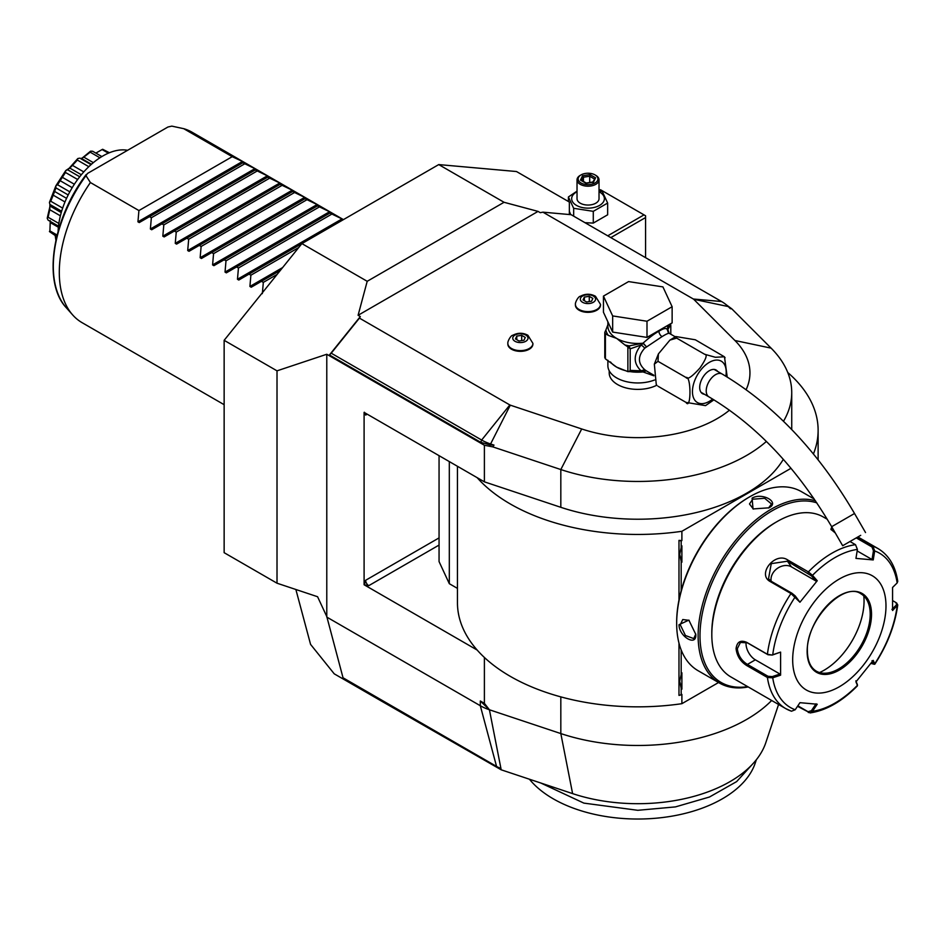 <?xml version="1.0" encoding="UTF-8"?>
<svg xmlns="http://www.w3.org/2000/svg" width="945" height="945" viewBox="0 0 945 945"><rect width="100%" height="100%" fill="white"/><g stroke="black" fill="none" stroke-linecap="round" stroke-linejoin="round"><path stroke-width="1.42" d="M599.024 190.701L602.39 191.717L607.647 203.045L593.283 211.337L573.662 208.302L568.406 196.973L577.029 191.138M599.024 191.717A16.36 9.438 180 0 1 599.591 192.024A16.36 9.438 180 0 1 599.591 205.384A16.36 9.438 180 0 1 576.462 205.384A16.36 9.438 180 0 1 577.029 191.717M599.024 179.845A10.997 6.343 0 0 1 592.231 185.716A10.997 6.343 0 0 1 580.254 184.334A10.997 6.343 180 0 1 577.029 179.845L577.029 198.698A10.997 6.343 0 0 0 580.254 203.187A10.997 6.343 0 0 0 592.231 204.569A10.997 6.343 0 0 0 599.024 198.698L599.024 179.845A10.997 6.343 0 0 0 595.811 175.357A10.997 6.343 0 0 0 595.799 175.357L595.811 175.357M607.647 203.045L607.647 214.798L593.283 223.091L584.979 222.677M610.836 237.608L645.565 217.563L645.565 215.767L600.465 189.721L599.024 190.559M644.018 214.869L607.73 235.813M380.54 699.442L380.894 700.765L501.193 769.809L500.909 768.356A20.979 12.12 180 0 1 496.562 766.43L343.035 677.789L326.781 616.542L317.579 596.732L277.015 583.207L224.142 552.683L224.142 340.318L301.892 243.597L438.74 164.584L516.49 171.529L569.362 202.053L569.362 214.196L570.048 214.598M438.74 164.584L504.051 202.289L538.048 211.397L540.268 212.684L542.926 212.164L571.134 214.692L721.555 301.526A42.076 24.298 180 0 1 728.241 306.558L730.32 308.649L731.843 308.873L726.292 304.798M277.015 583.207L277.015 370.842L326.781 354.257L484.395 445.26L492.817 446.879L493.987 445.107L490.101 444.918L480.757 442.331L329.451 354.966L360.317 316.575L358.096 315.287L367.203 281.303L301.892 243.597M367.203 281.303L504.051 202.289M277.015 370.842L224.142 340.318M326.781 616.542L326.781 354.257M380.894 700.765L334.235 673.832L310.574 644.395L295.868 589.491M778.574 704.474L765.804 742.675A130.375 75.269 180 0 1 572.599 793.611L501.193 769.809M381.048 699.737L381.26 700.552M771.663 700.481A153.94 88.877 180 0 1 560.822 733.568L489.415 709.766A43.99 25.397 180 0 1 480.308 705.726L326.781 617.085M500.909 768.356L489.415 709.766L480.308 701.001L484.395 703.364L484.395 657.472M484.395 445.26L484.395 481.844L364.097 412.386L364.097 584.766L477.154 650.042A180.341 104.115 0 0 0 681.888 703.682L718.554 682.514M484.395 481.844L560.822 507.311A153.94 88.877 0 0 0 783.322 459.317M766.383 441.445A153.94 88.877 180 0 1 560.822 469.547L492.817 446.879M731.843 308.873L771.108 348.138A153.94 88.877 180 0 1 791.733 392.577A153.94 88.877 180 0 1 783.499 421.269M360.317 316.575L359.431 318.111L509.851 404.956A2.197 1.264 0 0 0 510.3 405.157L581.707 428.959A112.16 64.756 0 0 0 729.493 410.165M746.137 389.635A112.16 64.756 0 0 0 734.926 340.507L693.701 299.27A2.197 1.264 0 0 0 693.346 299.01L542.926 212.164M358.096 315.287L538.048 211.397M609.206 370.771L609.206 372.873A28.586 16.502 0 0 0 617.581 384.556A28.586 16.502 0 0 0 656.81 385.206L656.952 385.395M507.855 343.744A12.533 7.241 0 0 0 507.843 344.11A12.533 7.241 0 0 0 511.517 349.225A12.533 7.241 0 0 0 525.172 350.796A12.533 7.241 0 0 0 532.909 344.11A12.533 7.241 0 0 0 532.897 343.744M575.434 304.727A12.533 7.241 0 0 0 575.422 305.093A12.533 7.241 0 0 0 579.084 310.208A12.533 7.241 0 0 0 592.751 311.779A12.533 7.241 0 0 0 600.488 305.093A12.533 7.241 0 0 0 600.477 304.727M493.987 445.107L490.36 443.902A42.076 24.298 180 0 1 481.655 440.039L331.234 353.194L329.451 354.966M331.234 353.194L359.431 318.111M607.883 360.281L607.883 365.691A29.909 17.27 180 0 0 616.648 377.906A29.909 17.27 0 0 0 654.519 380.008M669.048 333.207L667.867 329.557L667.253 329.734L669.237 333.349C668.41 333.077 666.012 334.164 662.055 336.609L644.726 348.185C637.698 356.088 637.698 363.258 644.726 369.696L646.274 370.83L642.99 371.928L653.881 375.803M644.726 369.696L641.1 370.83L630.185 370.393L630.185 348.835L641.1 345.019C633.256 354.836 633.256 363.435 641.1 370.83L643.25 371.539L646.274 370.83L653.834 375.212M676.667 338.121L704.663 354.281L715.4 357.281L724.378 356.773L695.331 339.787L675.817 336.538L676.667 338.121L669.922 340.106L658.405 353.914L658.003 361.333L654.342 364.144L656.255 384.402M713.936 399.841L705.513 405.629L685.999 402.381C691.279 410.862 691.268 375.082 685.999 377.492C687.428 379.878 692.094 376.689 699.997 367.936C706.104 359.041 707.651 354.493 704.663 354.281M658.003 386.221L685.999 402.381M658.003 361.333L685.999 377.492M724.496 356.986L727.213 377.02M704.45 394.278A13.632 7.867 -60 0 1 702.513 393.663A13.632 7.867 -60 0 1 699.69 387.426A13.632 7.867 -60 0 1 705.631 373.7A13.632 7.867 -60 0 1 716.145 370.05A13.632 7.867 -60 0 1 717.645 371.42M860.694 535.331L842.668 545.737L860.694 535.331M858.497 536.606L846.484 543.54L858.497 536.606M667.194 329.687L667.241 329.191A2.197 1.772 17 0 0 667.3 329.592L669.143 333.266L675.262 336.798M667.702 325.446L667.702 326.19A29.909 17.27 0 0 1 667.241 329.191C665.906 327.903 663.142 328.577 658.937 331.222C654.85 333.372 649.534 337.365 642.99 343.2L646.274 346.602L643.451 343.401M612.655 332.085L603.453 312.263L603.453 296.104L628.59 281.586L662.929 286.902L672.131 306.723L672.131 322.883L646.994 337.4L612.655 332.085L612.655 315.925L603.453 296.104M672.131 306.723L646.994 321.241L646.994 337.4M646.994 321.241L612.655 315.925M607.883 324.761L605.875 330.029A32.106 18.534 0 0 0 608.379 335.428L616.648 338.404L624.905 344.96A32.106 18.534 0 0 0 629.299 345.87L642.99 343.2A29.909 17.27 0 0 1 616.648 338.404A29.909 17.27 0 0 1 607.883 326.19L607.883 321.808M610.47 361.947A29.909 17.27 0 0 0 616.648 367.132L627.882 371.621L627.882 346.886L624.905 344.96M626.157 370.83A29.909 17.27 0 0 1 616.648 367.132L605.402 358.852L605.402 333.715L608.379 335.428M630.185 348.835L627.882 346.886M629.819 348.079L629.299 345.87L627.055 346.213M643.002 343.614L641.1 345.019A4.394 1.311 -138.6 0 1 644.726 348.185M629.453 371.267L630.185 370.393M643.451 371.668L627.882 371.621L629.819 371.042M643.002 371.562L642.99 371.928A29.909 17.27 0 0 1 629.157 371.456M605.875 330.029L604.788 332.38A33.866 19.55 0 0 0 605.402 333.715M605.402 358.852A33.866 19.55 180 0 1 604.788 357.517L604.788 332.38M670.336 323.922A2.197 1.736 24.9 0 1 670.714 324.466L667.867 329.557A4.394 4.193 -33.7 0 0 668.458 332.652L668.847 333.077M670.572 323.781L670.714 324.466M667.3 329.592L668.635 324.903M670.796 334.211L670.796 325.387M525.774 335.062A7.631 4.406 180 0 1 525.774 341.287A7.631 4.406 180 0 1 514.99 341.287A7.631 4.406 0 0 1 514.99 335.062A7.631 4.406 0 0 1 525.774 335.062M515.474 338.936L519.065 341.015L523.967 340.247L525.278 337.424L521.687 335.345L516.785 336.101L515.474 338.936M516.785 336.101L516.785 339.692M521.687 335.345L521.687 340.602M593.342 296.057A7.631 4.406 180 0 1 593.342 302.282A7.631 4.406 180 0 1 582.557 302.282A7.631 4.406 0 0 1 582.557 296.057A7.631 4.406 0 0 1 593.342 296.057M583.041 299.919L586.632 301.998L591.546 301.242L592.858 298.407L589.267 296.328L584.364 297.096L583.041 299.919M584.364 297.096L584.364 300.687M589.267 296.328L589.267 301.585M489.415 709.766L484.395 703.364M681.888 703.682L681.888 694.41L681.18 694.811L681.18 688.232L679.691 681.38L681.18 674.529A17.813 10.289 -60 0 1 681.888 672.781L681.888 689.177A17.813 10.289 -60 0 1 681.18 688.232M681.18 694.811L678.982 695.402L678.982 643.108M678.982 600.028L678.982 540.386L681.888 540.564L681.888 531.291L791.024 468.283M477.154 477.662A180.341 104.115 0 0 0 681.888 531.291M457.451 466.287L457.451 602.721A180.341 104.115 0 0 0 477.154 650.042M364.097 584.766L368.763 585.664A4.394 2.54 60 0 1 365.656 580.277L364.368 584.612M439.059 455.655L439.059 561.578L449.312 583.691L457.451 588.392M364.368 412.233L365.656 415.079A4.394 2.54 60 0 1 366.069 413.52M813.421 453.954A180.341 104.115 0 0 0 818.122 430.341A180.341 104.115 0 0 0 787.764 372.519M449.312 583.691L449.312 461.585M681.18 590.696L681.18 561.259L679.691 554.408L681.18 547.557L681.18 540.977L681.888 540.564M813.361 497.731L813.361 498.547M681.18 674.529L681.18 649.959M679.691 554.361L681.888 562.204A17.813 10.289 -60 0 1 681.18 561.259M681.888 562.204L681.888 545.808A17.813 10.289 -60 0 0 681.18 547.557M681.18 540.977L678.982 540.386M679.691 681.333L681.888 689.177M749.716 496.81L748.83 497.318A102.048 58.921 120 0 0 748.818 497.318A102.048 58.921 120 0 0 676.667 622.294L676.667 623.369A103.359 59.677 120 0 0 698.072 670.69L719.535 683.081A103.359 59.677 120 0 0 748.227 686.944M814.283 499.078L801.443 491.66A103.359 59.677 120 0 0 749.763 496.775A103.359 59.677 120 0 0 749.751 496.775A103.359 59.677 120 0 0 676.667 623.369M815.5 500.85A103.359 59.677 120 0 0 771.214 509.166A103.359 59.677 120 0 0 703.694 600.252A103.359 59.677 120 0 0 719.535 683.081M768.887 507.819L753.035 508.942L752.09 498.121C762.52 492.144 780.31 502.409 768.887 507.819L768.876 507.831M695.792 634.414C696.808 647.03 679.03 636.717 679.006 624.716L688.846 620.121L695.792 634.39M816.87 502.894A102.048 58.921 120 0 0 772.148 510.784A102.048 58.921 120 0 0 701.072 620.782A102.048 58.921 120 0 0 747.649 686.613M827.288 519.278L823.308 516.986A92.362 53.333 120 0 0 777.121 521.557L775.573 522.455A90.165 52.058 120 0 0 711.809 632.89L711.809 634.686L711.809 632.89M777.121 521.557A92.362 53.333 120 0 0 711.809 634.686A92.362 53.333 120 0 0 730.946 676.974L785.756 708.62A92.362 53.333 -60 0 1 767.411 677.482L746.798 665.587C740.526 661.595 736.946 655.96 736.072 648.695C736.946 641.832 740.526 639.73 746.798 642.387L767.411 654.283L772.289 655.062L780.605 652.109L780.605 675.155L772.738 677.801L767.411 677.482L768.025 676.301L747.412 664.406C741.518 660.673 738.151 655.428 737.313 648.695L740.431 642.423L747.412 642.86L768.025 654.755L772.289 655.062M857.363 537.256L872.908 546.234L874.692 550.959L873.227 559.936L855.946 558.389L857.41 549.411A89.102 51.443 -60 0 0 812.487 575.351L817.248 580.738L799.954 602.237L790.977 593.543L770.364 581.647C756.532 574.442 775.136 551.23 787.776 559.995L808.377 571.89L812.487 575.351L811.401 575.824L816.043 581.069L791.426 566.858A13.195 10.407 144.9 0 0 777.298 568.441A13.195 10.407 144.9 0 0 771.179 581.246M857.41 549.411L855.508 544.686L850.004 541.509M835.333 533.027L830.891 529.294L831.813 526.944M780.605 652.109L772.738 654.755A89.102 51.443 -60 0 1 795.206 596.85L795.241 595.929L791.898 593.212L771.297 581.317L768.533 578.777L771.25 563.645L787.457 561.212L811.401 575.824M831.246 529.838L832.462 528.054M856.264 537.894L871.987 546.978L873.452 550.77L872.022 559.511L857.162 550.935M896.474 602.969L897.75 604.906L892.576 610.517L892.576 587.459L897.159 582.923A89.102 51.443 -60 0 0 874.692 550.959L873.452 550.77M897.159 582.923L897.75 581.352C895.458 566.114 888.914 555.199 878.129 548.632A92.362 53.333 -60 0 0 872.908 546.234L871.987 546.978M790.977 711.018A92.362 53.333 -60 0 1 785.756 708.62L791.461 711.231L795.206 709.754L799.954 702.678L817.248 704.226L812.487 711.301L810.125 712.92L797.521 706.305M857.328 684.546L855.863 680.813M810.125 712.92C826.213 710.486 841.971 701.473 857.399 685.869L857.292 684.204M892.812 600.725L895.86 602.497L897.159 605.958A89.102 51.443 -60 0 1 874.692 663.862L873.227 660.378L855.946 681.888L857.41 685.361A89.102 51.443 -60 0 1 812.487 711.301L811.401 710.699L808.058 711.715L797.852 705.82M795.206 709.754A89.102 51.443 -60 0 1 772.738 677.801L772.289 676.608L768.025 676.301M772.289 676.608L779.968 674.033L755.35 659.823A13.195 7.619 60 0 1 746.113 642.222M885.985 605.958A65.973 38.095 120 0 0 839.325 579.025A65.973 38.095 120 0 0 792.678 659.823A65.973 38.095 120 0 0 839.325 686.755A65.973 38.095 120 0 0 885.985 605.958M799.954 602.237L795.241 595.929M817.248 580.738L816.043 581.069M873.227 559.936L872.022 559.511M896.403 604.954L891.938 609.395M895.86 602.497L896.864 603.229M872.022 660.709L873.452 664.099L874.751 664.276L870.936 663.437M816.043 703.801L811.401 710.699M779.968 674.033L780.605 675.155M816.35 671.174A44.639 25.775 120 0 0 827.371 673.041A44.639 25.775 120 0 0 838.64 668.942A44.639 25.775 120 0 0 870.203 614.262A44.639 25.775 120 0 0 868.124 602.449A44.639 25.775 120 0 0 860.989 593.85C843.85 581.081 805.801 620.546 807.396 651.117C807.573 661.028 810.574 667.713 816.385 671.198A44.639 25.775 120 0 0 850.783 659.232A44.639 25.775 120 0 0 870.274 614.309A44.639 25.775 120 0 0 861.025 593.862M819.575 672.545A56.523 32.626 120 0 0 824.087 670.241A56.523 32.626 120 0 0 863.801 595.952M753.354 509.083L749.491 503.968L752.716 499.208L764.67 498.298L771.486 503.968L768.557 508.008M695.792 634.036L693.76 638.596L685.444 635.524L680.246 624.716L682.762 619.542L689.118 620.333M754.37 762.119L736.651 781.598L709.471 797.013L675.427 806.9L637.792 810.302L583.845 803.108L540.788 783.003M756.354 759.721L755.244 763.052A119.625 69.068 180 0 1 629.961 818.878A119.625 69.068 180 0 1 529.424 779.212M224.142 404.684L82.073 322.658A109.963 63.48 -60 0 1 72.659 314.921A109.963 63.48 -60 0 1 59.299 272.325A109.963 63.48 -60 0 1 90.401 182.539L138.915 210.558L232.222 156.681L183.708 128.674L171.777 126.122L167.926 127.02L87.531 173.431L85.971 175.652L86.172 174.553C52.294 219.145 42.289 282.484 66.292 307.739L72.659 314.921M58.117 231.301A63.339 36.572 120 0 1 102.851 155.972A63.339 36.572 -60 0 1 127.599 150.302M81.742 158.417L90.472 151.247A52.235 30.157 -60 0 1 90.72 151.165L92.669 151.259L101.859 156.563M90.472 151.247L90.2 152.18L99.91 157.791M90.2 152.18L83.786 157.13L93.342 162.646M83.786 157.13L81.53 158.512M80.916 158.784L91.051 164.619M79.841 158.158L77.892 158.512A52.235 30.157 -60 0 0 77.644 158.713L77.372 160.083L88.818 166.686M77.372 160.083L72.47 165.375L83.786 171.907M72.47 165.375L69.776 168.068L81.353 174.742M69.776 168.068L67.65 169.781L79.723 176.762M67.65 169.781L65.819 170.502L69.162 168.269L77.644 158.713M65.607 170.773L65.477 172.486L57.55 184.748L55.968 185.669L65.607 170.773A52.235 30.157 -60 0 1 65.819 170.502M65.477 172.486L77.644 179.503M62.346 177.306L74.36 184.24M60.161 180.696L72.222 187.665M57.55 184.748L69.824 191.835M55.814 185.988L55.944 187.89L53.215 195.154L50.758 201.238L49.518 202.195L55.814 185.988A52.235 30.157 -60 0 1 55.968 185.669M55.944 187.89L68.194 194.965M54.645 191.469L66.563 198.344M53.215 195.154L64.981 201.958M50.758 201.238L62.653 208.101M61.649 211.231L49.908 204.451L49.435 202.525A52.235 30.157 -60 0 1 49.518 202.195M49.908 204.451L49.778 209.707L60.374 215.826M61.248 212.578L50.286 206.187M49.778 209.707L48.112 217.255L58.85 223.457M48.112 217.255L47.25 218.082L50.239 205.219M58.495 226.15L48.112 220.15L47.25 218.378A52.235 30.157 -60 0 1 47.25 218.082M48.112 220.15L58.495 226.233M50.191 221.449L50.274 222.583L58.389 227.261M50.274 222.583L49.908 230.887L57.113 235.045M49.908 230.887L50.239 220.61M56.735 236.557L49.518 231.643A52.235 30.157 -60 0 1 49.435 231.419M55.223 235.683L55.909 240.172M55.944 240.467L55.448 237.041M102.544 149.31L95.858 153.102L102.544 149.31A52.235 30.157 -60 0 1 102.757 149.322L109.443 152.736M102.391 149.723L108.38 153.184M66.292 307.739A106.868 61.697 120 0 1 85.971 175.652L90.401 182.539M262.344 293.635L263.324 282.378L261.47 281.303L251.228 287.221L249.905 286.453L250.886 275.196L249.031 274.121L238.79 280.039L237.467 279.271L238.447 268.014L236.581 266.939L226.339 272.857L225.028 272.089L225.997 260.832L224.142 259.757L213.901 265.675L212.59 264.907L213.558 253.65L211.704 252.575L201.462 258.481L200.139 257.725L201.12 246.468L199.265 245.393L189.024 251.299L187.701 250.543L188.681 239.286L186.826 238.211L176.585 244.117L175.262 243.361L176.242 232.104L174.376 231.029L164.147 236.935L162.823 236.179L163.804 224.922L161.938 223.847L151.696 229.753L150.385 228.997L151.354 217.74L149.499 216.665L139.258 222.571L137.946 221.815L138.915 210.558M232.222 156.681L242.463 161.465L243.786 162.233L242.806 162.788L243.786 162.233M183.708 128.674A109.963 63.48 -60 0 1 192.036 132.206L343.425 219.618M150.385 228.997L254.902 168.647L242.806 162.788L139.258 222.571M254.902 168.647L256.225 169.415L255.244 169.97L256.225 169.415M162.823 236.179L267.34 175.829L255.244 169.97L151.696 229.753M267.34 175.829L268.663 176.597L267.683 177.164L268.663 176.597M175.262 243.361L279.779 183.011L267.683 177.164L164.147 236.935M279.779 183.011L281.102 183.779L280.122 184.346L281.102 183.779M187.701 250.543L292.229 190.193L280.122 184.346L176.585 244.117M292.229 190.193L293.541 190.961L292.572 191.528L293.541 190.961M200.139 257.725L304.668 197.375L292.572 191.528L189.024 251.299M304.668 197.375L305.991 198.143L305.011 198.71L305.991 198.143M212.59 264.907L317.107 204.557L305.011 198.71L201.462 258.481M317.107 204.557L318.43 205.325L317.449 205.892L318.43 205.325M225.028 272.089L329.545 211.751L317.449 205.892L213.901 265.675M329.545 211.751L330.868 212.507L329.888 213.074L330.868 212.507M237.467 279.271L341.984 218.933L329.888 213.074L226.339 272.857M341.984 218.933L343.307 219.689M244.66 163.863L151.354 217.74M257.099 171.045L163.804 224.922M269.549 178.227L176.242 232.104M281.988 185.409L188.681 239.286M294.427 192.591L201.12 246.468M306.865 199.773L213.558 253.65M319.304 206.967L225.997 260.832M331.742 214.149L238.447 268.014M238.79 280.039L301.88 243.609M298.667 247.602L250.886 275.196M251.228 287.221L280.334 270.412M277.121 274.416L263.324 282.378M645.565 217.563L645.565 257.666M570.745 214.657L569.362 211.326M568.406 196.973L568.406 201.498M573.662 208.302L573.662 216.145M593.283 211.337L593.283 223.091M577.029 179.845A10.997 6.343 180 0 1 580.254 175.357A10.997 6.343 180 0 1 580.667 175.132M581.033 182.987A9.899 5.717 180 0 1 581.033 174.908A9.899 5.717 180 0 1 595.031 174.908A9.899 5.717 0 0 1 595.031 182.987A9.899 5.717 0 0 1 581.033 182.987M586.006 183.306L593.543 182.137L595.563 177.79L590.046 174.601L582.51 175.77L580.49 180.117L586.349 183.495M580.49 180.117L581.754 180.838M582.51 175.77L583.431 177.211L581.884 180.542M590.046 174.601L589.715 176.242L583.431 177.211L583.431 181.428M595.563 177.79L592.775 182.031M593.543 182.137L592.621 182.527L593.543 182.137M589.715 182.515L589.715 176.242L594.251 178.865M480.308 701.001L480.308 705.726L496.562 766.43M581.707 428.959L560.822 469.547L560.822 507.311M771.108 348.138L734.926 340.507M693.701 299.27L728.241 306.558M693.346 299.01L721.555 301.526M510.3 405.157L490.101 444.918M480.757 442.331L481.655 440.039L509.851 404.956M725.866 376.216A23.873 13.785 120 0 0 709.329 362.36A23.873 13.785 120 0 0 692.449 391.608A23.873 13.785 120 0 0 709.329 401.353A23.873 13.785 120 0 0 712.648 399.05M714.207 369.436L722.145 374.019A13.195 7.619 120 0 0 715.542 374.669A13.195 7.619 120 0 0 706.931 386.304A13.195 7.619 120 0 0 708.951 396.876L701.013 392.293M722.145 374.019C773.872 404.814 818.004 451.308 854.528 513.501L831.671 526.696C797.131 468.188 756.224 424.919 708.951 396.876M658.937 331.222A4.394 2.54 -120 0 0 662.055 336.609M507.843 343.389A12.533 7.241 0 0 0 511.517 348.504A12.533 7.241 180 0 0 525.172 350.075A12.533 7.241 180 0 0 532.909 343.389L527.877 335.251C522.833 332.605 517.813 332.616 512.828 335.274C510.902 335.18 507.418 341.44 507.843 343.389L507.843 344.11M575.422 304.373A12.533 7.241 0 0 0 579.084 309.487A12.533 7.241 180 0 0 592.751 311.059A12.533 7.241 180 0 0 600.488 304.373L595.444 296.234C590.401 293.588 585.392 293.6 580.407 296.257C578.482 296.163 574.997 302.424 575.422 304.373L575.422 305.093M560.822 696.878L560.822 733.568L572.599 793.611M439.059 545.076L368.763 585.664M367.203 414.182L365.656 415.079M439.059 537.894L365.656 580.277M768.025 654.755L767.411 654.283A92.362 53.333 -60 0 1 790.977 593.543L791.898 593.212M808.058 573.107L808.377 571.89A92.362 53.333 -60 0 1 855.508 544.686M746.798 642.387L747.412 642.86M770.364 581.647L771.297 581.317M787.776 559.995L787.457 561.212L791.426 566.858M808.377 712.565L808.058 711.715M746.798 665.587L747.412 664.406L755.35 659.823M736.072 648.695L737.313 648.695M807.136 651.471A45.525 26.283 120 0 0 839.325 670.064A45.525 26.283 120 0 0 871.526 614.309A45.525 26.283 120 0 0 839.325 595.716A45.525 26.283 120 0 0 807.136 651.471M752.09 498.121L752.716 499.208M679.006 624.716L680.246 624.716M137.946 221.815L242.463 161.465M249.905 286.453L282.626 267.565M791.733 429.55L791.733 392.577M654.342 364.144L658.405 353.914M669.922 340.106L675.817 336.538M725.075 357.765L724.378 356.773M831.671 526.696L842.668 545.737M854.528 513.501L865.525 532.543M532.909 344.11L532.909 343.389M600.488 305.093L600.488 304.373M818.122 430.341L818.122 459.802M748.818 497.318L749.751 496.775M857.895 536.949L878.129 548.632M857.469 685.586L857.351 684.404M897.75 604.906C894.986 625.212 887.32 644.998 874.751 664.276M91.464 164.253L81.116 158.276M581.033 174.908L580.254 175.357M586.231 183.047L581.388 180.247M592.999 181.995L586.207 183.047"/></g></svg>
